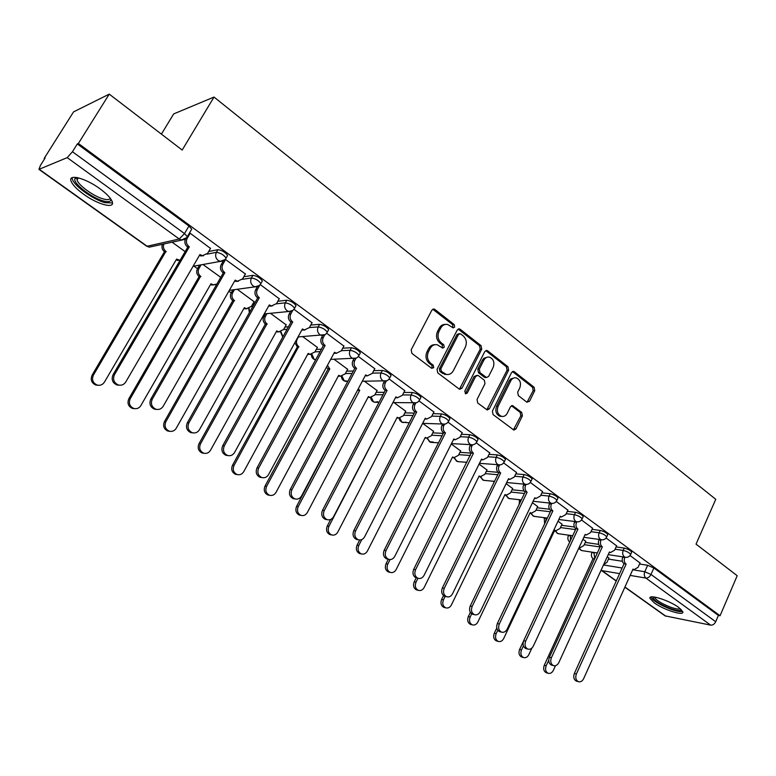 <?xml version="1.0" encoding="UTF-8"?>
<svg xmlns="http://www.w3.org/2000/svg" width="776" height="776" viewBox="0 0 776 776"><rect width="100%" height="100%" fill="white"/><g stroke="black" fill="none" stroke-linecap="round" stroke-linejoin="round"><path stroke-width="1.16" d="M454.658 327.074L454.183 324.572L434.851 309.42L434.026 309.023L431.873 310.157L411.183 349.772L411.901 353.41L431.64 368.29L433.726 367.708L433.231 365.195L430.709 363.284C427.353 360.151 426.596 356.31 428.459 351.761L430.166 348.453C431.883 345.475 434.24 344.243 437.237 344.757L442.708 348.104L444.241 347.299L443.756 344.796L441.253 342.866C437.926 339.713 437.179 335.882 439.022 331.362L440.719 328.093C442.388 325.192 444.677 323.98 447.597 324.446L453.165 327.87L454.658 327.074M452.748 327.695L452.689 324.678L432.775 309.217M431.737 368.348L432.251 367.746L431.757 365.234L429.235 363.323L430.709 363.284M442.291 347.929L442.272 344.864L439.769 342.934L441.253 342.866M99.9 188.723C85.758 178.228 68.23 173.601 70.985 180.905C72.343 184.62 76.572 189.082 83.692 194.272C97.592 204.476 114.838 209.171 112.297 201.905C111.065 198.316 106.933 193.922 99.9 188.723M678.738 607.462C669.252 600.323 648.319 593.766 649.968 598.354L654.187 602.797C663.538 609.781 684.248 616.387 682.812 611.827L678.738 607.462M526.807 402.152L529.513 401.318L534.742 390.658L534.111 387.253L514.333 371.733L513.634 371.394L511.578 372.529L492.401 411.096L493.051 414.559L513.848 430.069L515.991 428.905L522.384 415.868L521.744 412.454L512.587 405.615L510.472 406.769L507.271 413.249C505.865 415.79 503.954 416.819 501.519 416.353C497.629 414.481 496.495 411.125 498.105 406.285L510.705 380.919C512.053 378.484 513.906 377.475 516.234 377.883C520.192 379.716 521.365 383.082 519.755 387.961L517.689 392.161L518.329 395.595L526.807 402.152M39.333 169.333L147.149 246.234L179.227 239.018L67.211 157.635L38.936 169.362L40.468 165.356L45.115 158.003L44.174 158.411L73.555 111.88L109.251 94.129L182.185 150.059L214.011 97.058L715.753 499.308L696.043 544.141L737.2 575.705L720.06 615.756L78.376 143.482L77.319 143.948L72.449 151.727L184.494 233.595L187.326 236.68L186.783 237.572M109.251 94.129L78.376 143.482M481.731 349.171L481.062 345.65L460.158 329.257L459.373 328.878L457.248 330.013L437.043 369.298L437.742 372.878L459.091 388.97L459.77 389.3L461.992 388.136L481.731 349.171L480.208 349.229L479.549 345.718L458.15 329.063M487.619 350.791L507.95 366.738L508.6 370.2L489.365 408.797L487.183 409.97L477.715 402.996L477.046 399.504L484.981 383.703L484.321 380.201L478.452 375.7L477.754 375.361L475.601 376.515L467.268 393.025L465.716 393.839L464.775 391.143L484.787 351.567L486.882 350.432L487.619 350.791L486.096 350.849L506.418 366.767L507.95 366.738M608.471 559.098L622.352 561.29M639.56 564.007L647.669 565.287L644.778 571.737L650.986 574.444L715.705 621.731C714.453 624.156 712.775 625.291 710.67 625.136L665.061 615.863L624.864 587.199M71.518 178.073L72.207 178.577M193.932 266.129L197.492 268.69M228.823 291.223L231.17 292.911M263.151 315.91L263.85 316.414M492.993 481.217L494.157 482.061M518.591 499.628L519.561 500.336M543.52 517.563L544.315 518.135M567.819 535.042L568.439 535.488M161.408 134.122L173.679 113.917L214.011 97.058M720.06 615.756L718.401 615.436L715.705 621.731M67.211 157.635L72.449 151.727M210.48 248.407L190.139 233.217L189.237 233.421M245.4 273.967L225.292 259.339M254.072 301.68L237.233 289.273M279.234 298.75L260.251 284.588M286.179 324.882L270.465 313.3M312.049 322.767L293.959 309.285M317.365 347.405L302.718 336.609M343.884 346.077L326.647 333.234M347.648 369.289L334.039 359.249M374.769 368.697L358.347 356.465M377.087 390.561L364.448 381.239M404.762 390.667L389.125 379.008M405.712 411.241L394.004 402.599M433.9 412.007L419.001 400.901M433.541 431.359L422.726 423.366M462.205 432.736L448.024 422.163M460.624 450.924L451.273 443.998M489.734 452.893L476.231 442.824M486.988 469.975L479.083 464.106M516.496 472.497L503.643 462.913M512.664 488.531L506.127 483.652M542.54 491.577L530.309 482.449M537.661 506.602L532.443 502.673M567.887 510.142L556.256 501.461M562.028 524.207L558.041 521.181M592.563 528.213L581.505 519.959M585.773 541.367L582.97 539.194M616.6 545.819L606.085 537.972M585.288 542.424L598.665 544.374M616.105 546.905L624.253 548.098L623.206 550.407C626.921 551.358 629.404 552.706 630.655 554.423L630.49 554.792M561.504 525.313L574.385 527.02M592.039 529.368L600.226 530.445L599.15 532.782C602.894 533.723 605.416 535.091 606.716 536.885L606.531 537.273M537.099 507.776L549.524 509.24M567.324 511.355L575.549 512.325L574.453 514.682C578.217 515.603 580.778 517 582.136 518.872L581.942 519.289M512.053 489.772L524.081 491.014M541.929 492.857L550.203 493.711L549.078 496.087C552.881 496.999 555.48 498.425 556.887 500.375L556.673 500.821M486.339 471.294L498.085 472.322M515.836 473.864L524.169 474.582L523.005 476.988C526.836 477.87 529.484 479.335 530.949 481.363L530.716 481.838M459.925 452.33L471.507 453.135M489.016 454.348L497.397 454.92L496.204 457.345C500.064 458.218 502.751 459.712 504.284 461.836L504.031 462.341M432.785 432.853L443.29 433.377M461.429 434.288L469.858 434.705L468.636 437.15C472.526 438.003 475.271 439.526 476.871 441.748L476.59 442.281M404.878 412.842L414.219 413.113M433.056 413.656L441.534 413.909L440.283 416.373C444.202 417.197 446.995 418.768 448.664 421.087L448.363 421.659M376.185 392.287L384.256 392.336M403.84 392.452L412.386 392.501L411.105 394.994C415.053 395.789 417.895 397.399 419.641 399.824L419.312 400.435M346.659 371.151L353.342 371.025M373.751 370.627L382.374 370.453L381.055 372.975C385.032 373.751 387.942 375.4 389.756 377.941L389.406 378.591M316.259 349.423L321.419 349.181M342.759 348.172L351.47 347.755L350.102 350.296C354.118 351.043 357.076 352.74 358.987 355.408L358.609 356.097M284.957 327.084L288.43 326.812M310.798 325.047L319.605 324.358L318.209 326.929C322.253 327.637 325.27 329.393 327.278 332.186L326.871 332.914M252.704 304.105L254.285 303.92M277.837 301.253L286.761 300.234L285.325 302.834C289.399 303.503 292.484 305.317 294.589 308.247L294.152 309.023M243.819 276.741L252.889 275.354L251.405 277.973C255.508 278.613 258.66 280.485 260.881 283.57L260.406 284.385M208.686 251.502L217.93 249.678L216.397 252.326C220.529 252.927 223.76 254.848 226.097 258.098L225.583 258.961M640.025 562.978L630.034 555.509M185.154 251.628L171.981 242.102M608.927 558.099L607.239 556.741M631.538 552.483L631.703 552.114C630.452 550.388 627.968 549.049 624.253 548.098M607.608 534.945L607.792 534.548C606.483 532.753 603.971 531.385 600.226 530.445M583.038 516.932L583.232 516.515C581.884 514.643 579.323 513.246 575.549 512.325M557.808 498.444L558.012 497.998C556.605 496.048 554.006 494.613 550.203 493.711M531.88 479.442L532.103 478.967C530.638 476.93 527.99 475.475 524.169 474.582M505.225 459.916L505.467 459.411C503.944 457.287 501.248 455.793 497.397 454.92M477.812 439.837L478.084 439.303C476.493 437.082 473.748 435.549 469.858 434.705M449.624 419.195L449.915 418.623C448.256 416.295 445.463 414.724 441.534 413.909M420.611 397.942L420.922 397.331C419.185 394.906 416.343 393.296 412.386 392.501M390.735 376.079L391.075 375.429C389.261 372.878 386.361 371.219 382.374 370.453M359.977 353.555L360.345 352.867C358.434 350.189 355.476 348.492 351.47 347.755M328.277 330.353L328.665 329.616C326.677 326.812 323.65 325.066 319.605 324.358M295.598 306.433L296.025 305.657C293.929 302.718 290.835 300.904 286.761 300.234M261.89 281.766L262.356 280.951C260.144 277.856 256.992 275.994 252.889 275.354M227.116 256.313L227.611 255.459C225.292 252.2 222.062 250.279 217.93 249.678M718.401 615.436L653.867 567.983L647.669 565.287M77.319 143.948L188.937 226.039L191.75 229.143L191.216 230.045M220.733 277.352L202.972 264.5M445.259 324.426C442.679 324.368 440.671 325.619 439.235 328.19L440.719 328.093M439.769 342.934C436.442 339.791 435.705 335.959 437.538 331.449L439.235 328.19M434.929 344.699C432.271 344.592 430.185 345.863 428.691 348.521L430.166 348.453M429.235 363.323C425.878 360.2 425.132 356.359 426.984 351.819L428.691 348.521M459.45 389.183L480.208 349.229M460.575 333.825L458.538 334.359L440.846 368.813L441.331 371.316L446.229 374.401C449.255 374.954 451.622 373.712 453.349 370.695L465.328 347.212C467.133 342.759 466.405 338.976 463.165 335.853L460.575 333.825M459.363 333.602L457.045 334.446L458.538 334.359M446.928 374.527L442.485 373.334L439.856 371.345L439.361 368.842L457.045 334.446M486.804 409.825L507.058 370.23L506.418 366.767M476.91 375.371L474.087 376.535L465.765 393.015L467.268 393.025M465.26 393.616L465.765 393.015M493.158 367.417C494.797 362.44 493.575 359.007 489.462 357.144C487.085 356.737 485.213 357.746 483.846 360.18L479.306 369.172L479.975 372.674L486.523 377.524L488.657 376.379L493.158 367.417M487.561 357.115L483.826 358.279L482.332 360.229L483.846 360.18M485.825 377.534L484.311 377.204L478.462 372.703L477.793 369.201L482.332 360.229M514.43 377.844L510.676 378.96L509.163 380.938L510.705 380.919M501.732 416.402L499.987 416.305C496.097 414.442 494.962 411.096 496.582 406.255L509.163 380.938M513.431 429.894L520.832 415.829L520.201 412.415L511.442 405.741M527.03 402.298L533.18 390.648L532.559 387.253L512.47 371.558M163.94 243.887C162.814 246.836 163.464 249.348 165.909 251.434L93.411 375.118C91.558 379.658 92.81 382.975 97.155 385.051C100.211 385.769 102.616 384.809 104.391 382.17L176.598 259.087L180.061 260.329M180.051 260.348L176.065 259.989M98.329 385.284L95.836 385.051C91.49 382.985 90.249 379.677 92.092 375.147L164.464 251.734C162.029 249.659 161.369 247.146 162.504 244.207M164.803 251.977L166.248 251.676M190.178 233.246L187.161 238.387C185.726 241.511 186.337 244.246 188.975 246.584L187.423 246.904C184.93 244.75 184.251 242.151 185.406 239.115M203.487 255.828L199.364 255.508M119.494 385.206L116.904 384.974C112.442 382.82 111.162 379.406 113.063 374.701L187.773 247.156M189.325 246.836L114.479 374.672C112.578 379.386 113.859 382.81 118.321 384.964C121.463 385.711 123.937 384.721 125.761 381.976L199.927 254.538L202.371 255.721L207.629 253.315L210.597 248.204M201.071 264.849L198.918 268.554C197.56 271.542 198.132 274.132 200.625 276.314L130.222 398.757C128.428 403.2 129.611 406.43 133.773 408.457C136.76 409.185 139.117 408.225 140.863 405.586L210.994 283.744L213.216 284.821L216.882 284.055M214.098 284.928L210.49 284.617M134.646 408.661L132.386 408.418C128.234 406.391 127.051 403.161 128.845 398.728L199.131 276.557C196.638 274.384 196.066 271.794 197.424 268.806L198.918 268.554M199.568 265.111L197.424 268.806M199.461 276.799L200.955 276.557M234.459 289.652L232.645 292.824C231.326 295.782 231.879 298.324 234.304 300.457L165.899 421.659C164.163 426.014 165.288 429.176 169.275 431.155C172.185 431.873 174.503 430.913 176.21 428.274L244.353 307.665L246.438 308.683L251.443 306.355L254.169 301.515M247.098 308.78L243.877 308.509M169.905 431.32L167.829 431.058C163.852 429.079 162.727 425.927 164.464 421.581L232.751 300.642C230.336 298.517 229.783 295.986 231.102 293.027L232.645 292.824M232.907 289.865L231.102 293.027M233.072 300.875L234.624 300.681M266.905 313.649L265.373 316.385C264.092 319.314 264.626 321.807 266.973 323.883L200.489 443.862C198.811 448.13 199.878 451.234 203.7 453.165C206.542 453.882 208.812 452.922 210.49 450.284L276.731 330.877L278.681 331.847L283.618 329.509L286.266 324.717M279.166 331.934L276.275 331.701M204.117 453.281L202.196 453.019C198.384 451.089 197.317 447.995 199.005 443.736L265.382 324.009C263.035 321.953 262.501 319.46 263.782 316.54L265.373 316.385M265.305 313.805L263.782 316.54M265.693 324.232L267.284 324.096M110.813 198.995C111.094 201.663 108.688 202.332 103.596 201.032C91.869 198.152 72.391 183.01 74.971 178.616L76.426 177.461M77.454 177.646L77.057 179.896C78.269 185.289 94.08 196.629 103.547 198.995C107.427 200.014 109.649 199.733 110.202 198.161M72.149 177.685L72.323 179.043C73.865 185.736 93.44 199.752 105.167 202.701L112.472 202.914M681.309 609.596C680.649 611.226 676.837 610.819 669.892 608.365C658.931 603.844 653.295 600.052 652.975 597.006L653.072 596.889M654.352 597.025L654.362 597.103C655.972 600.12 661.22 603.427 670.125 607.016C675.44 608.918 678.845 609.49 680.348 608.723M650.86 597.064C653.237 600.828 659.726 604.834 670.318 609.082C676.42 611.284 680.533 612.06 682.676 611.391M225.719 259.291L222.799 264.373C221.403 267.468 221.984 270.155 224.545 272.415L222.945 272.677C220.384 270.417 219.802 267.739 221.199 264.655L223.275 261.056M238.3 281.358L234.614 281.067M156.791 409.427L154.434 409.175C150.175 407.08 148.963 403.733 150.806 399.145L223.275 272.929M224.885 272.667L152.28 399.165C150.437 403.772 151.65 407.128 155.918 409.224C158.983 409.97 161.408 408.981 163.202 406.246L235.157 280.126L237.437 281.251L242.626 278.836L245.507 273.782M259.873 285.035L257.322 289.555C255.973 292.62 256.536 295.249 259.009 297.45L257.351 297.654C254.877 295.452 254.315 292.833 255.663 289.778L257.38 286.751M272.066 306.084L268.787 305.831M192.933 432.882L190.78 432.61C186.696 430.564 185.551 427.295 187.336 422.804L257.68 297.887M259.339 297.693L188.878 422.881C187.094 427.392 188.238 430.67 192.322 432.717C195.319 433.454 197.686 432.465 199.442 429.729L269.291 304.92L271.425 305.986L276.547 303.581L279.341 298.576M292.717 310.497L290.787 313.97C289.477 316.996 290.02 319.576 292.426 321.72L290.719 321.865C288.313 319.731 287.77 317.151 289.089 314.135L290.515 311.545M304.832 330.052L301.912 329.849M227.989 455.58L225.991 455.318C222.081 453.32 220.995 450.119 222.722 445.715L291.029 322.098M292.736 321.953L224.312 445.841C222.586 450.264 223.682 453.475 227.591 455.464C230.511 456.201 232.829 455.211 234.556 452.476L302.397 328.966L304.386 329.965L309.43 327.559L318.209 326.929C316.918 329.945 317.452 332.506 319.809 334.631L321.458 335.397C324.067 335.601 326.007 334.534 327.278 332.186L328.665 329.616M312.136 322.603L309.43 327.559M298.45 336.891L297.15 339.248C295.899 342.148 296.413 344.602 298.702 346.62L234.051 465.406C232.412 469.596 233.43 472.632 237.097 474.514C239.881 475.222 242.102 474.262 243.751 471.633L308.179 353.41L310.002 354.331L314.862 352.003L317.442 347.25M310.322 354.399L307.742 354.205M237.349 474.592L235.555 474.33C231.888 472.448 230.87 469.412 232.509 465.241L297.363 346.92L294.841 342.701M297.363 346.92L299.002 346.833M327.443 365.37L329.8 368.91L266.614 486.31C265.023 490.422 265.993 493.4 269.524 495.243C272.24 495.942 274.413 494.981 276.033 492.362L338.714 375.303L340.431 376.176L345.213 373.848L347.726 369.143M340.606 376.214L338.307 376.069M269.631 495.272L267.933 495.01C264.403 493.167 263.433 490.199 265.023 486.096L328.122 368.949L326.444 367.213M328.122 368.949L329.8 368.91M324.766 334.844L323.243 337.638C321.962 340.635 322.496 343.167 324.824 345.252L323.068 345.349C320.75 343.264 320.216 340.732 321.497 337.744L322.709 335.513M336.648 353.293L334.039 353.128M261.997 477.589L260.125 477.318C256.371 475.378 255.333 472.245 257.011 467.918L323.379 345.572M325.134 345.475L258.66 468.103C256.982 472.429 258.02 475.572 261.774 477.521C264.626 478.249 266.895 477.25 268.583 474.534L334.495 352.285L336.357 353.235L341.324 350.83L343.962 345.921M355.961 358.308L354.739 360.607C353.487 363.566 354.001 366.059 356.262 368.086L354.467 368.134C352.207 366.107 351.703 363.614 352.944 360.665L353.992 358.706M367.543 375.846L365.215 375.72M294.987 498.92L293.221 498.658C289.623 496.756 288.633 493.691 290.253 489.443L354.768 368.348M356.562 368.309L291.951 489.675C290.321 493.924 291.32 496.999 294.919 498.9C297.703 499.618 299.914 498.619 301.573 495.912L365.651 374.905L367.397 375.817L372.286 373.411L374.847 368.551M358.24 388.902L359.725 390.367L298.226 506.612C296.684 510.647 297.615 513.567 301.01 515.361C303.668 516.059 305.783 515.099 307.374 512.48L368.387 396.575L370.006 397.409L374.711 395.081L377.155 390.425M370.055 397.419L368.008 397.302M300.962 515.361L299.371 515.099C295.986 513.295 295.055 510.385 296.597 506.359L357.62 390.076M358.008 390.357L359.725 390.367M388.534 411.018L328.937 526.322C327.443 530.289 328.326 533.151 331.595 534.916C334.194 535.595 336.27 534.635 337.822 532.026L397.234 417.255L398.767 418.051L403.394 415.723L405.78 411.105M398.641 418.051L396.875 417.954M331.323 534.868L329.926 534.606C326.657 532.85 325.765 529.998 327.268 526.041L330.692 519.464M361.791 539.592L358.784 545.48C357.319 549.379 358.173 552.192 361.325 553.909C363.857 554.588 365.884 553.627 367.417 551.028L425.296 437.363L426.742 438.13L431.281 435.802L433.609 431.223M426.422 438.11L424.957 438.033M360.859 553.822L359.618 553.569C356.465 551.852 355.612 549.049 357.067 545.159L359.695 540.028M390.076 559.564L387.787 564.103C386.37 567.945 387.185 570.7 390.231 572.378C392.704 573.047 394.683 572.087 396.187 569.497L452.592 456.938L453.96 457.656L458.422 455.337L460.692 450.808M453.465 457.617L452.282 457.559M389.6 572.242L388.485 572.009C385.439 570.331 384.624 567.576 386.041 563.754L388.31 559.253M417.954 578.275L416.004 582.213C414.617 585.996 415.402 588.703 418.342 590.342C420.757 590.992 422.697 590.032 424.171 587.461L479.161 475.979L480.451 476.668L484.845 474.349L487.047 469.858M479.801 476.61L478.87 476.561M417.566 590.167L416.566 589.944C413.627 588.305 412.842 585.599 414.229 581.835L416.178 577.897C413.065 576.18 412.24 573.338 413.686 569.38L471.265 452.893C469.257 451.069 468.801 448.741 469.926 445.919L470.498 444.755M445.123 596.395L443.445 599.838C442.107 603.553 442.853 606.221 445.696 607.821C448.053 608.462 449.954 607.501 451.399 604.94L505.021 494.525L506.253 495.185L510.56 492.857L512.713 488.414M505.467 495.098L504.759 495.069M444.784 607.608L443.891 607.395C441.049 605.794 440.302 603.136 441.641 599.421L443.513 595.59M493.943 482.536L494.496 481.363L483.584 480.315L482.556 479.81L480.79 476.745M471.701 613.787L470.159 616.988C468.85 620.645 469.577 623.264 472.322 624.835C474.631 625.466 476.483 624.505 477.9 621.954L530.221 512.577L531.385 513.208L535.615 510.889L537.72 506.485M530.474 513.101L529.979 513.082M471.294 624.573L470.489 624.379C467.744 622.808 467.016 620.199 468.326 616.542L470.353 612.332M519.134 504.468L519.513 500.452L520.987 500.617M519.833 499.773L519.513 500.452M497.775 630.277L496.165 633.682C494.894 637.29 495.583 639.861 498.25 641.403C500.501 642.014 502.315 641.054 503.702 638.522L554.762 530.173L555.868 530.784L560.02 528.466L562.076 524.091M546.44 517.932L545.654 521.656M497.115 641.102L496.388 640.918C493.73 639.385 493.032 636.815 494.302 633.216L496.776 627.997M544.636 523.8L544.267 518.252L546.178 518.494M544.529 517.689L544.267 518.252M386.303 380.987L385.303 382.907C384.091 385.827 384.586 388.281 386.778 390.26L384.945 390.25C382.752 388.281 382.267 385.837 383.47 382.917L384.382 381.181M387.069 390.464L324.242 510.598C322.67 514.769 323.611 517.786 327.074 519.639C329.79 520.347 331.953 519.357 333.583 516.651L395.896 396.875L397.545 397.739L395.488 397.651M326.948 519.619L325.328 519.357C321.865 517.505 320.925 514.498 322.496 510.327L385.235 390.464M395.702 397.719L397.545 397.739L402.337 395.333L404.839 390.522M415.81 402.948L414.985 404.558C413.802 407.449 414.287 409.864 416.411 411.784L414.549 411.736C412.425 409.815 411.94 407.41 413.123 404.519L413.928 402.957M426.616 419.03L424.889 418.953M357.93 539.698L356.504 539.446C353.167 537.632 352.265 534.683 353.798 530.6L414.83 411.94M416.693 411.988L355.583 530.9C354.05 535.003 354.952 537.962 358.289 539.766C360.927 540.465 363.052 539.465 364.642 536.779L425.267 418.215L426.819 419.03L431.534 416.634L433.968 411.862M444.502 424.249L443.824 425.587C442.679 428.449 443.135 430.825 445.211 432.698L443.309 432.601C441.243 430.728 440.778 428.371 441.922 425.51L442.611 424.162M454.872 439.701L453.465 439.643M388.039 559.205L386.768 558.953C383.557 557.187 382.694 554.297 384.178 550.271L443.581 432.804M445.482 432.892L386.002 550.611C384.508 554.646 385.371 557.546 388.592 559.312C391.172 560 393.238 559.001 394.8 556.314L453.815 438.944L455.279 439.73L459.906 437.325L462.273 432.601M472.409 444.91L471.847 446.035C470.731 448.868 471.178 451.195 473.195 453.019L471.527 453.087M482.362 459.799L481.236 459.751M417.304 578.139L418.031 578.295C420.543 578.974 422.561 577.975 424.094 575.297L481.556 459.101L482.944 459.848L487.493 457.442L489.792 452.767M473.457 453.213L415.548 569.759C414.103 573.726 414.927 576.568 418.031 578.295M499.56 464.969L499.104 465.91C498.008 468.714 498.444 471.003 500.404 472.788L498.444 472.613C496.495 470.838 496.058 468.549 497.144 465.755L497.629 464.766M509.114 479.335L508.241 479.306M445.754 596.54L444.735 596.308C441.748 594.629 440.962 591.846 442.359 587.956L498.706 472.807M500.665 472.972L444.25 588.363C442.844 592.263 443.639 595.056 446.636 596.734C449.091 597.404 451.06 596.404 452.563 593.747L508.542 478.695L509.851 479.403L514.313 477.007L516.564 472.38M525.982 484.466L525.604 485.243C524.547 488.017 524.964 490.277 526.875 492.013L524.886 491.809C522.985 490.073 522.568 487.823 523.625 485.048L524.033 484.214M535.149 498.347L534.518 498.328M473.428 614.427L472.516 614.214C469.635 612.574 468.869 609.829 470.237 606.007L525.139 491.984M527.127 492.197L472.157 606.444C470.79 610.285 471.546 613.03 474.437 614.67C476.833 615.32 478.773 614.33 480.237 611.682L534.79 497.765L536.032 498.444L540.406 496.039L542.599 491.45M551.717 503.401L551.406 504.06C550.368 506.806 550.776 509.027 552.628 510.715L550.62 510.482C548.768 508.784 548.36 506.573 549.398 503.828L549.728 503.139M500.355 631.829L499.54 631.625C496.747 630.015 496.019 627.328 497.348 623.555L550.863 510.657M552.871 510.899L499.288 624.03C497.959 627.813 498.696 630.5 501.49 632.11C503.828 632.75 505.709 631.751 507.155 629.123L560.33 516.312L561.514 516.962L565.811 514.566L567.945 510.026M576.762 521.821L576.51 522.374C575.501 525.09 575.899 527.273 577.703 528.931L575.676 528.66C573.871 527.011 573.474 524.828 574.482 522.112L574.754 521.54M526.564 648.755L525.827 648.561C523.121 646.99 522.423 644.352 523.713 640.637L575.908 528.834M577.936 529.106L525.692 641.131C524.392 644.856 525.1 647.504 527.796 649.075C530.076 649.696 531.929 648.707 533.335 646.088L585.201 534.383L586.326 535.003L590.536 532.608L592.622 528.107M570.525 535.421L570.331 540.794M523.393 645.875L521.491 649.939C520.25 653.499 520.919 656.03 523.499 657.534C525.701 658.135 527.476 657.175 528.834 654.653L531.88 648.106M579.071 547.594L579.74 547.904L583.814 545.586L585.822 541.26M522.277 657.204L521.617 657.02C519.037 655.526 518.368 653.004 519.61 649.454L523.567 640.976M569.749 542.026L569.535 541.861C567.799 540.29 567.411 538.205 568.381 535.595L570.321 535.867M601.167 539.747L600.954 540.203C599.974 542.89 600.352 545.043 602.118 546.663L600.071 546.362C598.315 544.752 597.927 542.599 598.907 539.912L599.12 539.456M609.267 552.376L610.489 552.56L614.621 550.174L616.658 545.712M552.085 665.226L551.406 665.051C548.797 663.519 548.118 660.919 549.379 657.253L600.294 546.527M602.341 546.828L551.377 657.776C550.116 661.453 550.795 664.052 553.404 665.585C555.635 666.196 557.44 665.207 558.817 662.607L609.422 551.969L610.489 552.56M594.009 552.463L594.678 558.759M548.719 660.25L546.168 665.789C544.965 669.29 545.606 671.783 548.108 673.248C550.252 673.84 551.998 672.889 553.327 670.377L555.471 665.692M603.592 564.715L607.016 562.28L608.976 557.992M546.799 672.889L546.197 672.724C543.704 671.259 543.054 668.767 544.267 665.265L593.019 558.681C591.322 557.149 590.953 555.092 591.904 552.512L593.853 552.813M593.242 558.846L594.542 559.05M624.932 557.216L624.767 557.575C623.807 560.233 624.185 562.357 625.892 563.939L623.826 563.609C622.119 562.028 621.751 559.913 622.711 557.255L622.876 556.896M576.927 681.27L576.325 681.095C573.794 679.601 573.134 677.05 574.366 673.442L624.059 563.774M626.125 564.103L576.384 673.985C575.152 677.603 575.802 680.164 578.343 681.658C580.516 682.259 582.281 681.27 583.63 678.68L633.012 569.109L634.031 569.681L638.085 567.285L640.074 562.872M452.689 324.678L454.183 324.572M431.757 365.234L433.231 365.195M442.272 344.864L443.756 344.796M603.476 564.967L622.129 568.022M632.721 569.759L644.778 571.737C643.828 574.395 644.196 576.51 645.884 578.072L630.17 575.414M619.597 573.619L601.963 570.632L616.309 580.865M624.942 587.015L665.837 616.183M710.67 625.136L645.884 578.072C647.96 578.149 649.658 576.937 650.986 574.444L653.867 567.983M584.25 544.645L600.09 546.983M615.067 549.204L623.206 550.407C622.236 553.084 622.614 555.228 624.34 556.828L625.175 557.255C627.687 557.634 629.52 556.693 630.655 554.423L631.703 552.114M560.447 527.564L575.549 529.601M590.963 531.676L599.15 532.782C598.16 535.488 598.548 537.661 600.323 539.301L601.196 539.747C603.718 540.115 605.561 539.165 606.716 536.885L607.792 534.548M536.022 510.036L550.339 511.762M566.218 513.683L574.453 514.682C573.425 517.417 573.833 519.629 575.656 521.307L576.578 521.773C579.119 522.132 580.972 521.162 582.136 518.872L583.232 516.515M510.947 492.052L524.421 493.478M540.804 495.214L549.078 496.087C548.031 498.852 548.448 501.102 550.32 502.819L551.299 503.314C553.851 503.653 555.713 502.673 556.887 500.375L558.012 497.998M485.204 473.602L497.765 474.728M514.682 476.241L523.005 476.988C521.928 479.781 522.355 482.061 524.285 483.826L525.323 484.34C527.884 484.67 529.756 483.681 530.949 481.363L532.103 478.967M458.761 454.658L470.334 455.493M487.832 456.744L496.204 457.345C495.098 460.168 495.544 462.486 497.523 464.3L498.628 464.843C501.189 465.154 503.081 464.155 504.284 461.836L505.467 459.411M431.592 435.2L442.087 435.753M460.216 436.704L468.636 437.15C467.511 440.002 467.967 442.359 470.004 444.212L471.178 444.793C473.758 445.094 475.649 444.076 476.871 441.748L478.084 439.303M403.656 415.218L412.987 415.509M431.805 416.101L440.283 416.373C439.129 419.263 439.594 421.659 441.69 423.56L442.95 424.171C445.531 424.453 447.432 423.424 448.664 421.087L449.915 418.623M374.924 394.674L382.995 394.741M402.56 394.916L411.105 394.994C409.912 397.913 410.397 400.348 412.551 402.298L413.899 402.948C416.479 403.21 418.4 402.172 419.641 399.824L420.922 397.331M345.368 373.566L352.042 373.45M372.441 373.12L381.055 372.975C379.833 375.923 380.327 378.407 382.549 380.405L383.984 381.094C386.584 381.336 388.504 380.288 389.756 377.941L391.075 375.429M314.94 351.858L320.09 351.635M341.401 350.684L350.102 350.296C348.841 353.284 349.365 355.806 351.654 357.862L353.187 358.59C355.796 358.813 357.726 357.755 358.987 355.408L360.345 352.867M283.599 329.538L287.062 329.276M251.298 306.578L252.889 306.404M276.401 303.814L285.325 302.834C283.997 305.88 284.54 308.499 286.975 310.672L288.75 311.496C291.369 311.68 293.309 310.594 294.589 308.247L296.025 305.657M242.306 279.331L251.405 277.973C250.037 281.067 250.609 283.725 253.121 285.966L255.032 286.839C257.651 286.994 259.591 285.907 260.881 283.57L262.356 280.951M207.046 254.14L216.397 252.326C214.991 255.45 215.582 258.165 218.172 260.474L220.743 261.434L223.672 260.678L225.564 258.98L227.611 255.459M225.118 259.533L220.239 261.405L193.088 266.275M259.456 285.442L255.032 286.839L229.318 290.35M216.358 284.385L216.194 285.267M292.727 310.478L288.75 311.496L264.267 313.911M249.125 308.45L249.63 312.185M324.998 334.689L298.023 336.92M280.98 331.75L282.9 336.813M356.329 358.105L330.673 359.366M311.399 354.428C311.389 357.367 312.786 359.181 315.619 359.88L314.125 359.191L311.942 354.341M386.758 380.793L362.295 381.249M347.9 381.239L344.185 380.715L342.051 376.244M416.343 402.773L392.928 402.579M377.805 401.716L374.711 402.259L373.401 401.638L371.335 397.516M445.114 424.094L422.639 423.356M405.897 422.144L403.045 422.571L401.813 421.989L399.824 418.177M473.098 444.784L451.477 443.6M433.25 442.01L429.458 441.786L427.537 438.246M500.326 464.882L479.471 463.33M458.732 461.681L456.366 461.051L454.523 457.772M526.836 484.408L506.67 482.536M484.748 480.422L483.584 480.315L479.946 476.619M552.648 503.401L533.112 501.267M510.094 498.677L508.067 498.076L506.369 495.214M577.79 521.879L558.827 519.513M534.8 516.457L532.928 515.875L531.298 513.198M602.283 539.863L583.843 537.302M558.885 533.781L557.149 533.228L555.597 530.745M626.145 557.372L608.2 554.646M582.378 550.669L580.758 550.135L579.284 547.837M188.937 226.039L184.494 233.595L179.227 239.018L181.439 239.997L186.774 237.582M601.07 570.234L601.963 570.632L601.225 569.894M191.75 229.143L186.793 237.563L184.426 239.493L149.273 247.156L146.654 246.186L149.273 247.156L153.114 246.302M437.538 331.449L439.022 331.362M426.984 351.819L428.459 351.761M433.377 309.546L434.851 309.42M460.488 388.136L461.992 388.136M458.655 329.354L460.158 329.257M479.549 345.718L481.062 345.65M439.361 368.842L440.846 368.813M439.856 371.345L441.331 371.316M442.485 373.334L443.969 373.314M507.058 370.23L508.6 370.2M487.842 408.768L489.365 408.797M474.087 376.535L475.601 376.515M477.793 369.201L479.306 369.172M478.462 372.703L479.975 372.674M484.311 377.204L485.834 377.185M496.582 406.255L498.105 406.285M511.685 405.897L513.227 405.926M520.201 412.415L521.744 412.454M520.832 415.829L522.384 415.868M514.449 428.837L515.991 428.905M512.781 371.762L514.333 371.733M532.559 387.253L534.111 387.253M533.18 390.648L534.742 390.658M527.961 401.299L529.513 401.318M176.394 259.436L176.928 259.329M164.464 251.734L165.909 251.434M92.092 375.147L93.411 375.118M188.975 246.584L187.423 246.904M187.161 238.387L185.949 238.659M200.266 254.79L199.723 254.897M114.479 374.672L113.063 374.701M210.81 284.055L211.314 283.977M199.131 276.557L200.625 276.314M128.845 398.728L130.222 398.757M232.751 300.642L234.304 300.457M164.464 421.581L165.899 421.659M265.382 324.009L266.973 323.883M199.005 443.736L200.489 443.862M224.545 272.415L222.945 272.677M222.799 264.373L221.199 264.655M235.487 280.369L234.973 280.446M152.28 399.165L150.806 399.145M259.009 297.45L257.351 297.654M257.322 289.555L255.663 289.778M269.621 305.152L269.136 305.21M188.878 422.881L187.336 422.804M292.426 321.72L290.719 321.865M290.787 313.97L289.089 314.135M224.312 445.841L222.722 445.715M297.062 346.707L298.702 346.62M232.509 465.241L234.051 465.406M327.831 368.745L329.509 368.707M265.023 486.096L266.614 486.31M324.824 345.252L323.068 345.349M323.243 337.638L321.497 337.744M258.66 468.103L257.011 467.918M356.262 368.086L354.467 368.134M354.739 360.607L352.944 360.665M291.951 489.675L290.253 489.443M357.726 390.153L359.443 390.163M296.597 506.359L298.226 506.612M327.268 526.041L328.937 526.322M357.067 545.159L358.784 545.48M386.041 563.754L387.787 564.103M414.229 581.835L416.004 582.213M441.641 599.421L443.445 599.838M468.326 616.542L470.159 616.988M494.302 633.216L496.165 633.682M386.778 390.26L384.945 390.25M385.303 382.907L383.47 382.917M324.242 510.598L322.496 510.327M416.411 411.784L414.549 411.736M414.985 404.558L413.123 404.519M355.583 530.9L353.798 530.6M445.211 432.698L443.309 432.601M443.824 425.587L441.922 425.51M386.002 550.611L384.178 550.271M473.195 453.019L471.265 452.893M471.847 446.035L469.926 445.919M415.548 569.759L413.686 569.38M500.404 472.788L498.444 472.613M499.104 465.91L497.144 465.755M444.25 588.363L442.359 587.956M526.875 492.013L524.886 491.809M525.604 485.243L523.625 485.048M472.157 606.444L470.237 606.007M552.628 510.715L550.62 510.482M551.406 504.06L549.398 503.828M499.288 624.03L497.348 623.555M577.703 528.931L575.676 528.66M576.51 522.374L574.482 522.112M525.692 641.131L523.713 640.637M519.61 649.454L521.491 649.939M602.118 546.663L600.071 546.362M600.954 540.203L598.907 539.912M551.377 657.776L549.379 657.253M593.019 558.681L594.591 558.933M544.267 665.265L546.168 665.789M625.892 563.939L623.826 563.609M624.767 557.575L622.711 557.255M576.384 673.985L574.366 673.442M216.048 284.54L215.767 286.005M248.718 308.596L249.377 312.641M280.495 331.876L282.784 337.026M347.842 381.355L345.582 381.365C342.944 380.725 341.566 379.037 341.45 376.302M379.018 402.337L374.711 402.259C372.247 401.648 370.899 400.076 370.676 397.525M409.233 422.823L401.745 422.144L399.776 420.301L399.106 418.128M438.518 442.815L430.612 442.339L426.771 438.139L424.957 438.023M466.929 462.331L457.452 461.584L453.708 457.636M521.317 499.938L509.037 498.561L505.496 495.098M547.361 518.058L533.84 516.331L530.406 513.091M572.688 535.731L558.012 533.655L554.675 530.619M597.336 552.968L581.583 550.553L578.683 548.409M601.216 570.331L616.231 581.04M38.936 169.362L146.654 246.186M432.979 309.12L434.026 309.023M458.412 328.946L459.373 328.878M444.745 374.42L446.229 374.401M485 377.543L486.523 377.524M486.019 350.471L486.882 350.432M499.987 416.305L501.519 416.353M511.85 405.605L512.587 405.615M512.849 371.413L513.634 371.394M177.52 260.513L178.984 260.232M95.836 385.051L97.155 385.051M202.371 255.721L200.8 256.022M118.321 384.964L116.904 384.974M211.693 285.054L213.216 284.821M132.386 408.418L133.773 408.457M244.867 308.858L246.438 308.683M167.829 431.058L169.275 431.155M277.071 331.963L278.681 331.847M202.196 453.019L203.7 453.165M78.328 177.849L77.057 179.896M77.057 178.218L74.971 178.616M237.437 281.251L235.807 281.484M155.918 409.224L154.434 409.175M271.425 305.986L269.747 306.161M192.322 432.717L190.78 432.61M304.386 329.965L302.659 330.091M227.591 455.464L225.991 455.318M308.344 354.399L310.002 354.331M235.555 474.33L237.097 474.514M338.734 376.205L340.431 376.176M267.933 495.01L269.524 495.243M336.357 353.235L334.592 353.313M261.774 477.521L260.125 477.318M367.397 375.817L365.593 375.836M294.919 498.9L293.221 498.658M368.28 397.39L370.006 397.409M299.371 515.099L301.01 515.361M397.002 417.992L398.767 418.051M329.926 534.606L331.595 534.916M359.618 553.569L361.325 553.909M452.292 457.53L453.96 457.656M388.485 572.009L390.231 572.378M478.889 476.522L480.451 476.668M416.566 589.944L418.342 590.342M504.778 495.02L506.253 495.185M443.891 607.395L445.696 607.821M529.998 513.043L531.385 513.208M470.489 624.379L472.322 624.835M554.559 530.6L555.868 530.784M496.388 640.918L498.25 641.403M327.074 519.639L325.328 519.357M426.819 419.03L424.947 418.972M358.289 539.766L356.504 539.446M455.279 439.73L453.475 439.623M388.592 559.312L386.768 558.953M482.944 459.848L481.256 459.712M509.851 479.403L508.27 479.258M446.636 596.734L444.735 596.308M536.032 498.444L534.538 498.279M474.437 614.67L472.516 614.214M561.514 516.962L560.107 516.787M501.49 632.11L499.54 631.625M586.326 535.003L584.997 534.819M527.796 649.075L525.827 648.561M578.974 547.788L579.74 547.904M521.617 657.02L523.499 657.534M553.404 665.585L551.406 665.051M546.197 672.724L548.108 673.248M634.031 569.681L632.847 569.477M578.343 681.658L576.325 681.095"/></g></svg>
